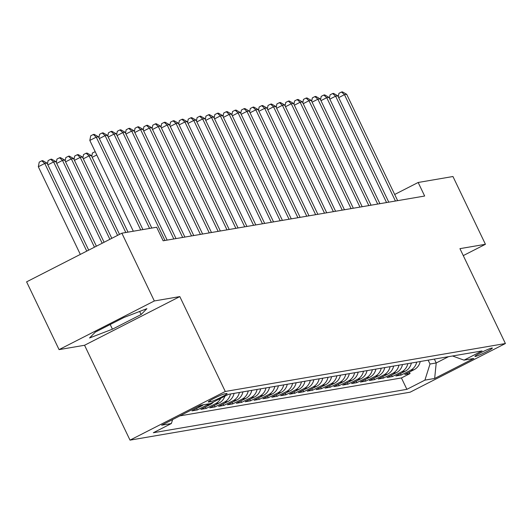 <?xml version="1.0" encoding="UTF-8"?>
<svg xmlns="http://www.w3.org/2000/svg" width="532" height="532" viewBox="0 0 532 532"><rect width="100%" height="100%" fill="white"/><g stroke="black" fill="none" stroke-linecap="round" stroke-linejoin="round"><path stroke-width="0.8" d="M491.874 348.028A9.656 0.825 154.4 0 0 482.019 352.111A9.656 0.825 154.4 0 0 474.93 356.413A9.656 0.825 154.4 0 0 475.395 356.447A9.656 0.825 154.4 0 0 485.244 352.37A9.656 0.825 154.4 0 0 492.339 348.068A9.656 0.825 154.4 0 0 491.874 348.028M130.014 440.137L410.139 392.19L505.4 343.526L225.275 391.472L130.014 440.137L84.555 345.261L179.816 296.597L154.327 300.959L59.072 349.624L84.555 345.261M59.072 349.624L26.6 281.854L121.861 233.189L154.327 300.959M203.39 404.752A12.07 11.518 -99.7 0 1 201.375 406.069L191.979 410.87L197.299 409.959L196.601 408.51M213.571 401.966A12.07 11.518 -99.7 0 1 210.24 404.553L200.843 409.354L206.163 408.443L205.472 406.993M224.843 396.207A12.07 11.518 -99.7 0 1 219.104 403.037L209.708 407.838L215.028 406.927L214.336 405.477M234.053 393.381A12.07 11.518 -99.7 0 1 227.969 401.52L218.572 406.322L223.892 405.411L223.201 403.954M242.918 391.865A12.07 11.518 -99.7 0 1 236.84 400.004L227.437 404.799L232.757 403.894L232.065 402.438M251.782 390.348A12.07 11.518 -99.7 0 1 245.704 398.481L236.301 403.283L241.621 402.372L240.93 400.922M260.653 388.826A12.07 11.518 -99.7 0 1 254.569 396.965L245.172 401.766L250.486 400.855L249.794 399.406M269.518 387.309A12.07 11.518 -99.7 0 1 263.433 395.449L254.037 400.25L259.35 399.339L258.658 397.889M278.382 385.793A12.07 11.518 -99.7 0 1 272.298 393.933L262.901 398.734L268.214 397.823L267.523 396.373M287.247 384.277A12.07 11.518 -99.7 0 1 281.162 392.417L271.766 397.218L277.086 396.307L276.387 394.857M296.111 382.761A12.07 11.518 -99.7 0 1 290.026 390.9L280.63 395.702L285.95 394.791L285.252 393.334M304.976 381.245A12.07 11.518 -99.7 0 1 298.891 389.384L289.494 394.179L294.814 393.274L294.116 391.818M313.84 379.728A12.07 11.518 -99.7 0 1 307.755 387.861L298.359 392.663L303.679 391.752L302.981 390.302M322.705 378.205A12.07 11.518 -99.7 0 1 316.62 386.345L307.223 391.146L312.543 390.235L311.845 388.786M331.569 376.689A12.07 11.518 -99.7 0 1 325.484 384.829L316.088 389.63L321.408 388.719L320.71 387.269M340.433 375.173A12.07 11.518 -99.7 0 1 334.349 383.313L324.952 388.114L330.272 387.203L329.574 385.753M349.298 373.657A12.07 11.518 -99.7 0 1 343.213 381.796L333.817 386.598L339.137 385.687L338.438 384.237M358.162 372.141A12.07 11.518 -99.7 0 1 352.078 380.28L342.681 385.082L348.001 384.171L347.303 382.714M367.027 370.624A12.07 11.518 -99.7 0 1 360.942 378.757L351.546 383.559L356.866 382.648L356.167 381.198M375.891 369.102A12.07 11.518 -99.7 0 1 369.807 377.241L360.41 382.043L365.73 381.131L365.032 379.682M384.756 367.585A12.07 11.518 -99.7 0 1 378.671 375.725L369.274 380.526L374.594 379.615L373.896 378.166M393.62 366.069A12.07 11.518 -99.7 0 1 387.535 374.209L378.139 379.01L383.459 378.099L382.767 376.649M402.485 364.553A12.07 11.518 -99.7 0 1 396.4 372.693L387.003 377.494L392.323 376.583L391.632 375.133M411.349 363.037A12.07 11.518 -99.7 0 1 405.271 371.176L395.868 375.978L401.188 375.067L400.496 373.61M121.861 233.189L156.654 227.231L163.144 240.79L424.656 196.029L418.165 182.476L394.684 194.473M208.73 401.999L210.685 401.667A9.35 0.798 154.4 0 0 220.228 397.717A9.35 0.798 154.4 0 0 227.098 393.547A9.35 0.798 154.4 0 0 226.645 393.514L224.697 393.846A9.35 0.798 154.4 0 0 215.154 397.796A9.35 0.798 154.4 0 0 208.278 401.966A9.35 0.798 154.4 0 0 208.73 401.999L208.537 401.587M452.519 355.988L464.037 360.137L482.065 350.934L228.527 394.325L210.506 403.535L200.757 405.204L161.622 425.194L171.37 423.525L153.349 432.729L406.887 389.338L424.908 380.134L430.009 364.028L436.213 362.964L448.536 356.673M464.037 360.137L473.793 358.475L434.657 378.465L424.908 380.134M179.863 415.878L401.427 377.953L410.052 373.55L409.361 372.094M420.214 361.521A12.07 11.518 -99.7 0 1 414.135 369.66L404.732 374.455L410.052 373.55M416.669 362.126A12.07 11.518 80.3 0 1 410.584 370.265L401.188 375.067M407.805 363.642A12.07 11.518 80.3 0 1 401.72 371.782L392.323 376.583M398.94 365.158A12.07 11.518 80.3 0 1 392.855 373.298L383.459 378.099M390.076 366.674A12.07 11.518 80.3 0 1 383.991 374.814L374.594 379.615M381.211 368.197A12.07 11.518 80.3 0 1 375.127 376.33L365.73 381.131M372.347 369.713A12.07 11.518 80.3 0 1 366.262 377.853L356.866 382.648M363.482 371.23A12.07 11.518 80.3 0 1 357.398 379.369L348.001 384.171M354.618 372.746A12.07 11.518 80.3 0 1 348.533 380.885L339.137 385.687M345.753 374.262A12.07 11.518 80.3 0 1 339.669 382.402L330.272 387.203M336.889 375.778A12.07 11.518 80.3 0 1 330.804 383.918L321.408 388.719M328.025 377.294A12.07 11.518 80.3 0 1 321.94 385.434L312.543 390.235M319.16 378.817A12.07 11.518 80.3 0 1 313.075 386.95L303.679 391.752M310.296 380.333A12.07 11.518 80.3 0 1 304.211 388.473L294.814 393.274M301.431 381.85A12.07 11.518 80.3 0 1 295.346 389.989L285.95 394.791M292.567 383.366A12.07 11.518 80.3 0 1 286.482 391.505L277.086 396.307M283.696 384.882A12.07 11.518 80.3 0 1 277.618 393.022L268.214 397.823M274.831 386.398A12.07 11.518 80.3 0 1 268.753 394.538L259.35 399.339M265.967 387.921A12.07 11.518 80.3 0 1 259.882 396.054L250.486 400.855M257.102 389.437A12.07 11.518 80.3 0 1 251.018 397.577L241.621 402.372M248.238 390.954A12.07 11.518 80.3 0 1 242.153 399.093L232.757 403.894M239.373 392.47A12.07 11.518 80.3 0 1 233.289 400.609L223.892 405.411M230.509 393.986A12.07 11.518 80.3 0 1 224.424 402.126L215.028 406.927M220.694 398.328A12.07 11.518 80.3 0 1 215.56 403.642L206.163 408.443M208.71 403.841A12.07 11.518 80.3 0 1 206.695 405.158L197.299 409.959M463.272 255.606L485.43 244.288L452.958 176.518L418.165 182.476M485.43 244.288L459.941 248.65L505.4 343.526M179.816 296.597L225.275 391.472M434.365 359.1L436.213 362.964L434.657 378.465M428.154 360.157L430.009 364.028M172.627 419.568L171.37 423.525M401.427 377.953L406.887 389.338M89.536 337.973L112.432 329.182L141.12 314.525L146.912 308.66L124.016 317.451L95.328 332.108L89.536 337.973M139.65 311.453L141.12 314.525M110.197 324.513L112.432 329.182M140.721 229.957L96.252 137.15L98.467 136.771L142.935 229.578M133.319 231.227L89.815 140.435L96.252 137.15L93.3 134.496L94.184 134.343L98.467 136.771M89.815 140.435L90.726 135.813L93.3 134.496M88.691 250.133L46.976 163.071L44.761 163.45L38.324 166.742L80.325 254.402M38.324 166.742L39.235 162.12L41.809 160.804L44.761 163.45L86.763 251.117M41.809 160.804L42.693 160.651L46.976 163.071M149.585 228.441L105.117 135.633L107.331 135.254L151.8 228.062M98.919 137.708L99.59 134.297L102.164 132.98L105.117 135.633L99.338 138.586M102.164 132.98L103.048 132.827L107.331 135.254M164.947 240.477L113.981 134.117L116.195 133.732L167.161 240.098M107.783 136.192L108.455 132.781L111.028 131.464L113.981 134.117L108.202 137.063M111.028 131.464L111.913 131.311L116.195 133.732M173.811 238.961L122.845 132.594L125.067 132.215L176.025 238.582M116.648 134.676L117.319 131.258L119.893 129.948L122.845 132.594L117.067 135.547M119.893 129.948L120.777 129.795L125.067 132.215M182.675 237.445L131.71 131.078L133.931 130.699L184.89 237.066M125.512 133.16L126.184 129.742L128.757 128.431L131.71 131.078L125.931 134.031M128.757 128.431L129.642 128.279L133.931 130.699M96.392 246.196L55.84 161.555L53.626 161.934L94.47 247.18M47.428 164.016L48.099 160.597L50.673 159.287L51.557 159.135L55.84 161.555M50.673 159.287L53.626 161.934L47.847 164.887M104.099 242.26L64.704 160.039L62.49 160.418L102.177 243.244M56.292 162.493L56.964 159.081L59.537 157.765L60.422 157.618L64.704 160.039M59.537 157.765L62.49 160.418L56.711 163.371M111.806 238.323L73.569 158.523L71.355 158.902L109.878 239.307M65.157 160.977L65.828 157.565L68.402 156.248L69.286 156.095L73.569 158.523M68.402 156.248L71.355 158.902L65.576 161.854M119.514 234.386L82.433 157.007L80.219 157.386L117.585 235.37M74.021 159.46L74.693 156.049L77.266 154.732L78.151 154.579L82.433 157.007M77.266 154.732L80.219 157.386L74.44 160.338M191.54 235.929L140.574 129.562L142.795 129.183L193.754 235.55M134.377 131.637L135.048 128.225L137.622 126.909L140.574 129.562L134.796 132.515M137.622 126.909L138.506 126.762L142.795 129.183M128.026 232.132L91.305 155.49L89.083 155.869L125.805 232.511M82.886 157.944L83.557 154.533L86.131 153.216L87.015 153.063L91.305 155.49M86.131 153.216L89.083 155.869L83.305 158.822M200.404 234.413L149.439 128.046L151.66 127.667L202.619 234.033M143.241 130.121L143.913 126.709L146.486 125.392L149.439 128.046L143.66 130.998M146.486 125.392L147.371 125.239L151.66 127.667M91.75 156.428L92.422 153.017L95.195 151.667M96.771 154.952L92.169 157.306M95.374 152.039L94.995 151.7M209.269 232.896L158.303 126.53L160.524 126.15L211.483 232.517M152.105 128.604L152.777 125.193L155.351 123.876L158.303 126.53L152.524 129.482M155.351 123.876L156.235 123.723L160.524 126.15M218.133 231.373L167.174 125.013L169.389 124.634L220.348 230.994M160.97 127.088L161.642 123.677L164.215 122.36L167.174 125.013L161.389 127.966M164.215 122.36L165.106 122.207L169.389 124.634M226.998 229.857L176.039 123.49L178.253 123.111L229.212 229.478M169.834 125.572L170.506 122.16L173.08 120.844L176.039 123.49L170.26 126.443M173.08 120.844L173.971 120.691L178.253 123.111M235.862 228.341L184.903 121.974L187.118 121.595L238.077 227.962M178.699 124.056L179.37 120.638L181.944 119.328L184.903 121.974L179.124 124.927M181.944 119.328L182.835 119.175L187.118 121.595M244.727 226.825L193.768 120.458L195.982 120.079L246.941 226.446M187.57 122.533L188.235 119.121L190.808 117.805L193.768 120.458L187.989 123.411M190.808 117.805L191.7 117.658L195.982 120.079M253.591 225.309L202.632 118.942L204.847 118.563L255.806 224.93M196.434 121.017L197.099 117.605L199.673 116.289L202.632 118.942L196.853 121.895M199.673 116.289L200.564 116.142L204.847 118.563M262.456 223.792L211.497 117.426L213.711 117.047L264.67 223.413M205.299 119.501L205.964 116.089L208.544 114.772L211.497 117.426L205.718 120.378M208.544 114.772L209.428 114.619L213.711 117.047M271.32 222.276L220.361 115.91L222.576 115.53L273.541 221.891M214.163 117.984L214.828 114.573L217.408 113.256L220.361 115.91L214.582 118.862M217.408 113.256L218.293 113.103L222.576 115.53M280.184 220.753L229.226 114.393L231.44 114.014L282.406 220.374M223.028 116.468L223.693 113.057L226.273 111.74L229.226 114.393L223.447 117.346M226.273 111.74L227.157 111.587L231.44 114.014M289.049 219.237L238.09 112.87L240.304 112.491L291.27 218.858M231.892 114.952L232.557 111.54L235.137 110.224L238.09 112.87L232.311 115.823M235.137 110.224L236.022 110.071L240.304 112.491M297.913 217.721L246.954 111.354L249.169 110.975L300.134 217.342M240.757 113.436L241.428 110.018L244.002 108.708L246.954 111.354L241.176 114.307M244.002 108.708L244.886 108.555L249.169 110.975M306.778 216.205L255.819 109.838L258.033 109.459L308.999 215.826M249.621 111.913L250.293 108.501L252.866 107.185L255.819 109.838L250.04 112.791M252.866 107.185L253.751 107.038L258.033 109.459M315.649 214.689L264.683 108.322L266.898 107.943L317.863 214.31M258.486 110.397L259.157 106.985L261.731 105.669L264.683 108.322L258.904 111.274M261.731 105.669L262.615 105.516L266.898 107.943M324.513 213.172L273.548 106.806L275.762 106.427L326.728 212.793M267.35 108.88L268.022 105.469L270.595 104.152L273.548 106.806L267.769 109.758M270.595 104.152L271.48 103.999L275.762 106.427M333.378 211.65L282.412 105.289L284.627 104.91L335.592 211.27M276.214 107.364L276.886 103.953L279.46 102.636L282.412 105.289L276.633 108.242M279.46 102.636L280.344 102.483L284.627 104.91M342.242 210.133L291.277 103.773L293.498 103.388L344.457 209.754M285.079 105.848L285.75 102.437L288.324 101.12L291.277 103.773L285.498 106.719M288.324 101.12L289.209 100.967L293.498 103.388M351.107 208.617L300.141 102.25L302.362 101.871L353.321 208.238M293.943 104.332L294.615 100.914L297.188 99.604L300.141 102.25L294.362 105.203M297.188 99.604L298.073 99.451L302.362 101.871M359.971 207.101L309.006 100.734L311.227 100.355L362.186 206.722M302.808 102.816L303.479 99.398L306.053 98.088L309.006 100.734L303.227 103.687M306.053 98.088L306.937 97.935L311.227 100.355M368.836 205.585L317.87 99.218L320.091 98.839L371.05 205.206M311.672 101.293L312.344 97.881L314.917 96.565L317.87 99.218L312.091 102.171M314.917 96.565L315.802 96.418L320.091 98.839M377.7 204.069L326.734 97.702L328.956 97.323L379.914 203.69M320.537 99.777L321.208 96.365L323.782 95.048L326.734 97.702L320.956 100.654M323.782 95.048L324.666 94.895L328.956 97.323M386.565 202.552L335.606 96.186L337.82 95.807L388.779 202.173M329.401 98.26L330.073 94.849L332.646 93.532L335.606 96.186L329.82 99.138M332.646 93.532L333.537 93.379L337.82 95.807M395.429 201.03L344.47 94.669L346.684 94.29L397.643 200.65M338.266 96.744L338.937 93.333L341.511 92.016L344.47 94.669L338.685 97.622M341.511 92.016L342.402 91.863L346.684 94.29M414.135 369.66L410.584 370.265M405.271 371.176L401.72 371.782M396.4 372.693L392.855 373.298M387.535 374.209L383.991 374.814M378.671 375.725L375.127 376.33M369.807 377.241L366.262 377.853M360.942 378.757L357.398 379.369M352.078 380.28L348.533 380.885M343.213 381.796L339.669 382.402M334.349 383.313L330.804 383.918M325.484 384.829L321.94 385.434M316.62 386.345L313.075 386.95M307.755 387.861L304.211 388.473M298.891 389.384L295.346 389.989M290.026 390.9L286.482 391.505M281.162 392.417L277.618 393.022M272.298 393.933L268.753 394.538M263.433 395.449L259.882 396.054M254.569 396.965L251.018 397.577M245.704 398.481L242.153 399.093M236.84 400.004L233.289 400.609M227.969 401.52L224.424 402.126M219.104 403.037L215.56 403.642M210.24 404.553L206.695 405.158M201.375 406.069L197.884 406.667M210.127 400.503L210.685 401.667"/></g></svg>
